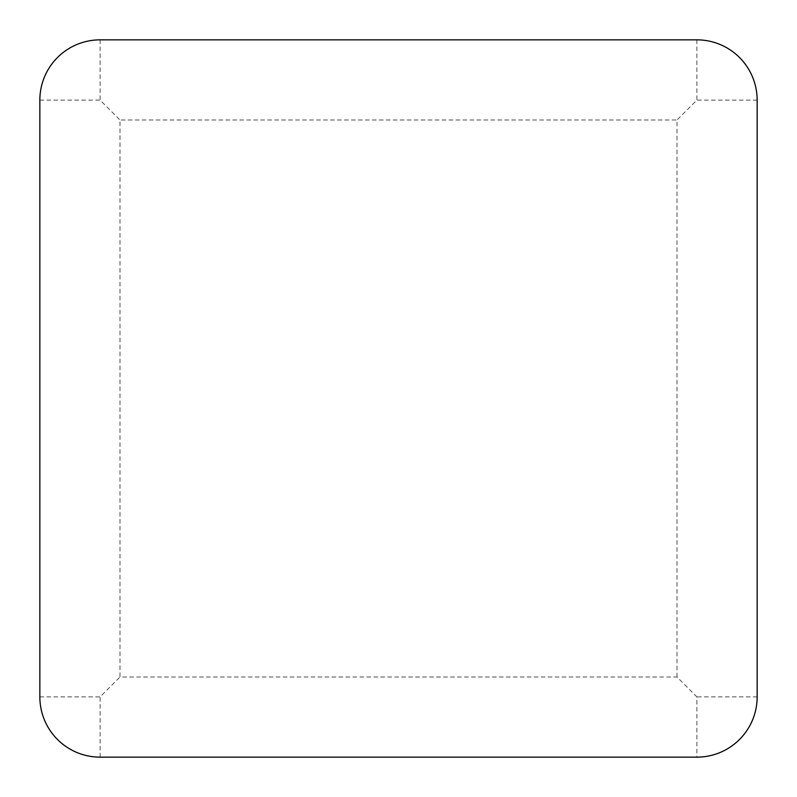 <?xml version="1.0" encoding="UTF-8"?>
<svg xmlns="http://www.w3.org/2000/svg" width="797" height="797" viewBox="0 0 797 797"><rect width="100%" height="100%" fill="white"/><g stroke="black" fill="none" stroke-linecap="round" stroke-linejoin="round"><path stroke-width="0.6" stroke-dasharray="3.98 2.99" d="M677.002 677.002L677.002 119.998L119.998 119.998L119.998 677.002L677.002 677.002L696.877 696.877L696.877 757.15M757.15 100.123L696.877 100.123L677.002 119.998M100.123 39.85L100.123 100.123L119.998 119.998M39.85 696.877L100.123 696.877L119.998 677.002M757.15 696.877L696.877 696.877M696.877 39.85L696.877 100.123M39.85 100.123L100.123 100.123M100.123 757.15L100.123 696.877"/><path stroke-width="1.2" d="M696.877 757.15A60.273 60.273 0 0 0 757.15 696.877L757.15 100.123A60.273 60.273 0 0 0 696.877 39.85L100.123 39.85A60.273 60.273 0 0 0 39.85 100.123L39.85 696.877A60.273 60.273 0 0 0 100.123 757.15L696.877 757.15"/></g></svg>
